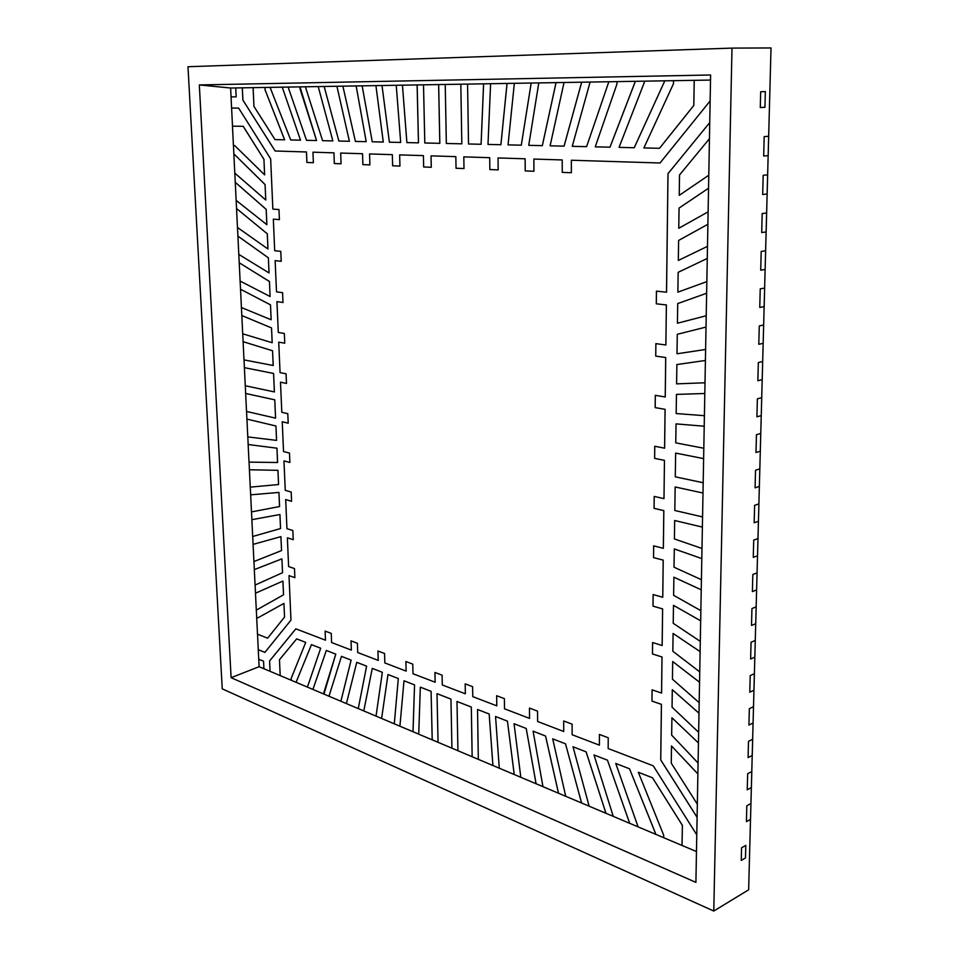 <?xml version="1.0" encoding="UTF-8"?>
<svg xmlns="http://www.w3.org/2000/svg" width="959" height="959" viewBox="0 0 959 959"><rect width="100%" height="100%" fill="white"/><g stroke="black" fill="none" stroke-linecap="round" stroke-linejoin="round"><path stroke-width="1.44" d="M731.993 48.106L771.012 47.95L748.643 889.784L713.772 911.05L731.993 48.106L187.988 66.722L222.248 688.838L713.772 911.05M764.179 136.598L768.686 136.298L764.179 136.598L763.676 156.005L764.179 136.598M768.686 136.298L768.171 155.634L763.676 156.005L768.159 155.634L768.662 136.298M763.184 175.293L767.668 174.862L763.184 175.293L762.681 194.485L763.184 175.293M767.668 174.862L767.152 193.982L762.681 194.485L767.14 193.982L767.644 174.862M762.189 213.557L766.649 213.006L762.189 213.557L761.698 232.546L762.189 213.557M766.649 213.006L766.145 231.922L761.698 232.546L766.121 231.934L766.625 213.006M761.206 251.414L765.654 250.743L761.206 251.414L760.715 270.186L761.206 251.414M765.126 269.467L760.715 270.186L765.126 269.467L765.63 250.743L765.126 269.467M760.235 288.863L764.659 288.072L760.235 288.863L759.756 307.431L760.235 288.863M764.659 288.072L764.167 306.592L759.756 307.431L764.143 306.592L764.635 288.072M759.276 325.904L763.676 325.005L759.276 325.904L758.797 344.281L759.276 325.904M763.172 343.334L758.797 344.281L763.172 343.334L763.652 325.005L763.172 343.334M758.329 362.562L762.705 361.543L758.329 362.562L757.85 380.735L758.329 362.562M762.201 379.68L757.85 380.735L762.201 379.68L762.681 361.555L762.201 379.68M757.382 398.824L761.746 397.697L757.382 398.824L756.915 416.805L757.382 398.824M761.242 415.643L756.915 416.805L761.242 415.643L761.722 397.709L761.242 415.643M756.447 434.703L760.799 433.468L756.447 434.703L755.992 452.504L756.447 434.703M760.295 451.221L755.992 452.504L760.295 451.221L760.775 433.48L760.295 451.221M755.536 470.21L759.852 468.867L755.536 470.21L755.081 487.819L755.536 470.21M759.36 486.441L755.081 487.819L759.36 486.441L759.828 468.879L759.36 486.441M754.625 505.333L758.917 503.895L754.625 505.333L754.17 522.763L754.625 505.333M758.437 521.288L754.17 522.763L758.437 521.288L758.905 503.907L758.437 521.288M758.006 538.562L757.538 555.764L753.271 557.359L753.714 540.109L757.982 538.562M752.827 574.513L757.083 572.883L752.827 574.513L752.383 591.583L752.827 574.513M756.615 589.905L752.383 591.583L756.615 589.905L757.071 572.883L756.615 589.905M751.94 608.569L756.183 606.843L751.94 608.569L751.508 625.472L751.94 608.569M756.183 606.843L755.74 623.686L751.508 625.472L755.716 623.698L756.16 606.831M751.065 642.278L755.296 640.456L751.065 642.278L750.633 659.001L751.065 642.278M754.829 657.143L750.633 659.001L754.829 657.143L755.272 640.456L754.829 657.143M754.409 673.721L753.966 690.228L754.385 673.733L750.202 675.639L749.77 692.194L753.954 690.24L749.77 692.194L750.202 675.639L754.385 673.721M749.351 708.665L753.534 706.663L749.351 708.665L748.919 725.052L749.351 708.665M753.079 723.014L748.919 725.052L753.079 723.014L753.51 706.675L753.079 723.014M748.5 741.367L752.671 739.269L748.5 741.367L748.08 757.586L748.5 741.367M752.671 739.269L752.24 755.44L748.08 757.586L752.216 755.452L752.647 739.281M747.66 773.733L751.808 771.551L747.66 773.733L747.241 789.784L747.66 773.733M751.808 771.551L751.388 787.567L747.241 789.784L751.365 787.579L751.784 771.539M746.833 805.776L750.957 803.51L746.833 805.776L746.414 821.671L746.833 805.776M750.513 819.382L746.414 821.671L750.513 819.382L750.933 803.51L750.513 819.382M745.802 845.382L745.479 857.945L741.247 860.427L741.559 847.816L741.247 860.427L745.479 857.945L745.802 845.382L741.559 847.816L745.802 845.382M765.354 91.573L764.946 107.3L760.283 107.528L760.679 91.74L760.283 107.528L764.946 107.3L765.354 91.573L760.679 91.74L765.354 91.573M275.149 151.007L242.903 100.084L275.149 151.007L306.496 151.978L275.125 151.007L242.903 100.084L242.315 87.832L235.734 87.94L236.166 96.835L231.059 96.883L230.616 88.024L710.511 80.065M264.9 652.384L258.283 649.675L264.9 652.384L258.283 649.675L257.515 634.163L267.621 638.191L284.547 617.069L283.924 603.403L257.911 617.836L256.688 617.356L256.329 610.128L283.54 594.808L282.917 581.058L283.54 594.808L282.917 581.058L255.478 593.213L256.305 610.14L283.54 594.808L256.329 610.128M312.922 689.425L307.431 687.1L320.69 648.236L311.459 644.628L296.067 682.317L291.284 680.279L291.2 678.325L305.729 642.398L296.691 638.862L279.465 659.72L280.196 675.604L270.09 671.324L269.599 660.967L295.863 628.84M199.328 84.931L231.107 677.689L695.91 882.376L710.607 74.994L199.328 84.931L230.616 88.024M275.569 418.16L274.765 399.819L275.593 418.148L274.765 399.819L245.636 393.478L246.523 411.435L275.593 418.148L274.765 399.819L245.66 393.478L245.288 385.758L274.382 391.931L273.579 373.447L244.389 367.657L244.006 359.889L273.195 365.499L272.56 350.766L243.107 341.668L242.723 333.816M278.554 484.535L277.942 470.318L278.578 484.535L277.942 470.318L249.424 469.778L250.251 487.136L278.578 484.535L277.942 470.318L249.424 469.778L249.04 462.13L277.559 462.502L276.947 448.189L248.177 444.532L247.806 436.908L276.588 440.385L275.94 425.988L246.919 419.107L246.547 411.447M253.092 544.376L252.708 536.489L280.555 528.541L279.932 514.515L251.881 519.694L251.498 511.914L279.572 506.544L278.937 492.423L250.659 494.832L250.275 487.136M255.502 593.201L255.094 585.062L282.545 572.703L281.898 558.857L255.286 569.238L254.303 568.891L253.943 561.554L281.55 550.574L280.927 536.644L253.068 544.388L253.943 561.554L281.55 550.574L280.903 536.644M254.303 568.891L255.298 569.238L254.279 568.891L255.082 585.074L282.545 572.703L281.898 558.857M291.572 501.281L285.686 499.567L291.572 501.281L285.686 499.567L286.945 528.673L292.831 530.507L293.226 539.689L287.364 537.807L293.226 539.677L287.364 537.807L288.611 566.577L294.485 568.567L294.869 577.642L289.007 575.616L290.973 620.101L264.888 652.396L258.259 649.675L258.726 659.193L263.557 661.207L263.917 668.735L259.122 666.685L258.75 659.205M289.894 462.442L283.96 460.907L285.255 490.337L291.176 492.015L291.572 501.293L285.662 499.579M265.775 200.023L265.08 184.572L265.775 200.023L265.056 184.584L233.84 153.848L234.787 173.088L265.775 200.023L265.08 184.572L233.864 153.848L233.457 145.576L234.739 145.6L264.612 174.862L263.941 159.302L243.214 126.312L232.498 126.18L231.61 108.079L238.623 108.067L270.654 158.87L272.859 209.098L278.973 209.553L279.417 219.635L273.327 219.132L279.405 219.635L273.327 219.132L274.694 250.719L280.783 251.354L281.215 261.316L275.137 260.62L276.504 291.836L282.569 292.663L282.989 302.493L276.935 301.629L278.302 332.461L284.332 333.468L284.751 343.19L278.721 342.147L280.064 372.631L286.07 373.806L286.489 383.42L280.484 382.197L281.814 412.322L287.784 413.665L288.203 423.171L282.258 421.768L288.203 423.159L282.234 421.78L283.54 451.557L289.486 453.068L289.894 462.454L283.96 460.907M267.981 249.028L267.297 233.792L267.981 249.028L267.273 233.792L236.537 208.547L237.472 227.487L267.981 249.028L267.297 233.792L236.561 208.547L236.154 200.395L266.854 224.694L266.194 209.35L235.267 182.282L234.811 173.111M272.176 342.747L271.529 327.918L272.2 342.735L271.529 327.918L241.824 315.535L242.699 333.804L272.2 342.735L271.529 327.918L241.824 315.535L241.428 307.539L271.133 319.767L270.486 304.842L240.529 289.234L240.122 281.071L270.09 296.511L269.443 281.478L239.223 262.766L238.815 254.387L269.035 272.943L268.376 257.815L237.916 236.13L237.484 227.511M461.818 143.826L460.823 84.2L445.216 84.464L460.823 84.2L461.818 143.826L460.823 84.2L461.818 143.826L446.343 143.478L445.24 84.464M423.506 84.824L424.801 142.987L439.833 143.335L438.659 84.572L423.506 84.824L438.659 84.572L439.833 143.335L438.659 84.572M417.141 84.931L418.484 142.843L417.141 84.931L402.444 85.171L406.892 142.591L418.46 142.855L417.141 84.931L402.444 85.171M400.694 142.447L396.235 85.279L400.694 142.447L396.235 85.279L382.006 85.507L389.39 142.196L400.694 142.447L396.235 85.279M383.288 142.052L375.916 85.615L383.288 142.052L375.916 85.615L362.154 85.842L372.248 141.8L383.288 142.052M366.206 141.668L356.149 85.938L342.878 86.154L356.149 85.938L366.206 141.668M349.4 141.285L336.921 86.262L324.13 86.466L336.921 86.262L349.4 141.285L336.921 86.262L349.4 141.285L338.875 141.045L324.154 86.466M332.869 140.913L318.208 86.574L305.382 86.778L318.208 86.574L332.869 140.913M300.059 88.803L299.987 86.873L288.132 87.065L299.987 86.873L316.554 140.541L300.035 88.803M300.515 140.182L282.246 87.161L270.078 87.365L282.246 87.161L300.515 140.182M253.104 87.653L253.967 106.425L275.041 139.606L284.643 139.822L265.068 89.786L264.96 87.449L253.104 87.653L264.96 87.449L265.068 89.786L264.96 87.449M306.496 151.978L306.904 162.455L306.496 151.978L306.904 162.455L313.365 162.706L306.904 162.455L313.365 162.706L312.958 152.181L333.96 152.841L334.331 163.521L341.056 163.785L334.331 163.521L341.056 163.785L340.697 153.044L362.55 153.728L362.886 164.624L369.898 164.9L362.886 164.624L369.898 164.9L369.563 153.943L392.339 154.651L392.639 165.787L399.939 166.063L392.639 165.787L399.939 166.063L399.651 154.89L423.41 155.622L423.662 166.986L431.286 167.286L423.662 166.986L431.286 167.286L431.035 155.861L455.837 156.629L456.04 168.245L464 168.556L456.04 168.245L464 168.556L463.808 156.88L489.713 157.684L489.857 169.551L498.177 169.875L489.857 169.551L498.177 169.875L498.045 157.947L525.136 158.798L525.232 170.93L533.935 171.265L525.232 170.93L533.935 171.265L533.851 159.062L562.214 159.949L562.25 172.368L571.372 172.716L562.25 172.368L571.372 172.716L571.348 160.237L660.032 162.994L571.348 160.237M673.506 80.676L673.47 83.733L643.885 147.95L659.528 148.297L693.825 105.43L694.232 80.328L673.506 80.676L694.232 80.328L693.825 105.43L694.232 80.328M634.247 147.734L664.815 80.82L634.247 147.734L664.815 80.82L644.808 81.155L619.046 147.386L634.247 147.734M616.985 81.611L616.973 83.996L595.239 146.847L610.008 147.183L635.373 81.311L616.985 81.611L635.373 81.311L610.008 147.183L635.373 81.311M586.596 146.655L608.845 81.743L590.085 82.054L608.845 81.743L586.596 146.655L608.845 81.743L586.596 146.655L572.247 146.331L590.109 82.054M564.036 82.486L550.106 145.828L564.084 146.14L581.669 82.198L564.036 82.486L581.669 82.198L564.084 146.14L581.669 82.198M538.79 82.906L528.733 145.348L542.338 145.648L556.052 82.618L538.79 82.906L556.052 82.618L542.338 145.648L556.052 82.618M521.3 145.169L531.19 83.037L514.324 83.313L531.19 83.037L521.276 145.181L508.054 144.881L514.348 83.313M490.6 83.709L487.999 144.425L500.91 144.713L507.059 83.433L490.6 83.709L507.059 83.433L500.91 144.713L507.059 83.433M467.572 84.092L468.519 143.982L481.106 144.27L483.612 83.829L467.572 84.092L483.612 83.829L481.106 144.27L483.612 83.829M675.136 486.968L702.995 493.022L675.16 486.968L674.812 510.488L702.563 516.913M675.615 453.092L703.618 458.618L675.639 453.08L675.28 476.839L703.187 482.749M676.023 423.89L704.218 426.216L676.047 423.878L704.218 426.216L676.047 423.878L675.759 442.854L703.81 448.249M676.443 394.401L704.805 393.502L676.467 394.401L676.167 413.533L704.409 415.691M676.862 364.564L705.404 360.476L676.886 364.552L705.404 360.476L676.886 364.552L676.586 383.864L705.009 382.785M677.462 323.207L706.22 315.763L677.462 323.207M677.893 292.135L706.843 281.61L677.869 292.147L678.157 272.32L707.263 258.45M678.337 260.452L707.49 246.343L678.325 260.452L678.6 240.445L707.886 224.286M678.792 228.266L708.114 211.843L678.768 228.266L679.056 208.079L708.545 188.216M679.26 195.348L708.785 175.221L679.26 195.348M668.015 173.639L709.732 122.596L668.015 173.639L666.541 292.207L668.015 173.639L709.732 122.596L667.991 173.639L666.517 292.207L668.015 173.639M656.436 291.14L656.304 303.811L666.361 304.95L665.87 345L666.385 304.95L665.882 344.988L666.385 304.95L656.328 303.811L666.385 304.95L656.328 303.811L656.459 291.14L656.328 303.811L656.459 291.14L666.517 292.207M665.87 345L655.86 343.634L655.728 356.113L665.714 357.551L665.222 396.978L665.726 357.539L665.246 396.978L665.726 357.539L655.752 356.101L665.726 357.539L655.752 356.101L655.884 343.634M655.297 395.324L655.165 407.623L665.066 409.337L664.587 448.189L665.09 409.337L664.611 448.177L665.09 409.337L655.189 407.611L665.09 409.337L655.189 407.611L655.321 395.336L655.189 407.611L655.321 395.336L665.246 396.978M664.455 460.356L663.988 498.62L664.455 460.356L663.988 498.62L664.455 460.356L654.637 458.354L664.455 460.356L654.637 458.354L654.769 446.259L654.637 458.354L654.769 446.259L664.587 448.189M654.194 496.414L654.062 508.354L663.808 510.62L663.34 548.32L663.832 510.608L663.364 548.308L663.832 510.608L654.086 508.342L663.832 510.608L654.086 508.342L654.218 496.426L654.086 508.342L654.218 496.426L663.988 498.62M653.654 545.851L653.523 557.599L663.196 560.128L662.741 597.277L663.22 560.128L662.765 597.265L663.22 560.128L653.547 557.599L663.22 560.128L653.547 557.599L653.678 545.851L653.547 557.599L653.678 545.851L663.34 548.32M662.741 597.277L653.127 594.544L652.995 606.136L662.597 608.917L662.142 645.515L662.621 608.905L662.166 645.515L662.621 608.905L653.019 606.124L662.621 608.905L653.019 606.124L653.151 594.556M652.599 642.542L652.48 653.966L661.998 656.987L661.554 693.057L662.022 656.987L661.578 693.057L662.022 656.987L652.492 653.954L662.022 656.987L652.492 653.954L652.623 642.554L652.492 653.954L652.623 642.554L662.142 645.515M697.097 817.32L660.751 759.924L661.434 704.362L660.751 759.924L697.097 817.32L660.751 759.924L661.434 704.362L651.976 701.089L661.434 704.362L651.976 701.089L652.108 689.857M697.888 773.913L671.504 745.958L671.264 763.16L697.337 804.193M671.899 717.752L698.452 742.961L671.923 717.74L671.66 735.109L698.08 763.016M698.991 713.208L672.295 689.677L672.055 707.179L698.643 732.316M699.555 682.221L672.691 661.53L672.439 679.2L699.183 702.659M673.086 633.455L700.106 651.617L673.086 633.455L672.834 651.269L699.746 671.875M673.482 605.345L700.669 620.809L673.482 605.345L673.23 623.314L700.298 641.379M701.233 589.797L673.901 577.174L701.233 589.797L673.901 577.174L673.626 595.299L700.861 610.667M674.273 548.932L701.808 558.57L674.297 548.92L674.009 567.201L701.425 579.704M674.668 520.521L702.372 527.078L674.668 520.521L674.417 538.946L701.988 548.464M457.923 750.729L472.14 756.735L471.313 707.059L456.987 701.461L457.923 750.729L451.929 748.176L450.946 699.087L437.004 693.645L438.059 742.326L432.221 739.845L431.094 691.343L420.33 687.135L418.723 734.162L432.197 739.857L431.094 691.343L420.33 687.135L431.094 691.343L432.221 739.845L431.094 691.343M471.313 707.059L456.999 701.461L471.325 707.047L472.164 756.735L471.325 707.047L472.164 756.735L492.914 765.522L489.162 714.011L477.546 709.48L478.325 759.348M520.821 777.293L514.24 774.512L507.443 721.144L495.551 716.505L499.279 768.207L492.938 765.51L489.162 714.011L477.534 709.48M526.227 728.48L514.048 723.721L520.821 777.305L536.069 783.755L526.227 728.48L514.048 723.721L526.227 728.48L536.093 783.743L526.227 728.48L514.024 723.733M542.95 786.644L536.093 783.743L526.203 728.492M589.15 806.171L581.586 802.983L565.51 743.812L552.696 738.838L565.726 796.294L558.534 793.237L545.563 736.033L533.084 731.154L542.962 786.668L558.51 793.237L545.539 736.044L533.084 731.154L545.563 736.033L533.06 731.166M565.726 796.294L581.586 802.983L565.51 743.812L552.696 738.838M586.117 751.868L573.002 746.749L589.15 806.195L605.956 813.292L586.117 751.868L573.002 746.749L586.117 751.868L605.98 813.292L586.117 751.868L572.979 746.749M613.269 816.361L605.98 813.292L586.093 751.868M638.083 826.85L629.691 823.313L607.479 760.199L594.005 754.961L613.269 816.385L629.679 823.325L607.479 760.199L594.005 754.961M696.474 851.532L682.053 845.442L682.376 825.315L652.516 777.785L638.322 772.247L663.7 835.241L663.664 837.686L655.932 834.402L629.548 768.818L615.738 763.436L638.095 826.874L655.932 834.402L629.548 768.818L615.726 763.436M599.435 734.45L599.387 745.167L572.127 734.726L572.115 724.153L563.688 720.976L563.712 731.501L537.615 721.492L537.543 711.122L529.464 708.078L529.548 718.399L504.518 708.809L504.398 698.643L496.654 695.719L496.786 705.848L472.775 696.642L472.607 686.656L465.175 683.863L465.355 693.801L442.291 684.966L442.087 675.16L434.942 672.463L435.158 682.233L413.005 673.733L412.754 664.107L405.885 661.518L406.137 671.108L384.835 662.933L384.547 653.475L377.93 650.993L378.23 660.403L357.719 652.54L357.395 643.249L351.03 640.852L351.354 650.106L331.598 642.53L331.251 633.396L325.125 631.082L325.473 640.192L295.851 628.828L269.575 660.967L270.09 671.324L269.599 660.967L270.09 671.324L263.917 668.735M496.678 695.731L496.786 705.848M434.966 672.475L435.158 682.233M377.954 650.993L378.23 660.403M325.137 631.094L325.473 640.192M346.403 703.57L340.901 701.245L351.114 660.116L341.476 656.352L328.985 696.234L323.962 694.088L323.902 692.47L335.782 654.134L326.324 650.454L312.922 689.437L323.938 694.1L335.782 654.134L326.324 650.454M366.614 666.169L356.76 662.321L346.403 703.594L358.234 708.593L366.614 666.169L356.76 662.321L366.614 666.169L358.258 708.581L366.614 666.169L356.736 662.321M418.723 734.138L413.017 731.729L414.552 684.882L404.003 680.782L399.915 726.203L394.293 723.817L398.309 678.54L387.987 674.525L381.61 718.471L376.048 716.109L382.341 672.307L372.272 668.375L363.773 710.931L358.258 708.581L366.602 666.169M381.61 718.471L394.293 723.817L398.309 678.54L387.987 674.525M399.915 726.203L413.017 731.729L414.552 684.882L404.003 680.782M259.122 666.685L231.107 677.689M284.619 139.822L265.044 89.786L284.643 139.822L265.068 89.786L264.936 87.449M256.688 617.356L257.923 617.824L256.664 617.356L257.492 634.151M267.621 638.191L284.547 617.069L283.912 603.415M682.053 845.442L682.376 825.315L652.516 777.785L638.322 772.247L652.516 777.785L682.376 825.315L682.029 845.454L682.376 825.315M279.932 514.515L251.881 519.694L252.685 536.489L280.555 528.541L279.932 514.515L251.881 519.694L279.932 514.515L280.555 528.541L279.908 514.527M279.548 506.544L278.937 492.423L279.572 506.544L278.937 492.423L250.659 494.832L251.474 511.914M558.534 793.237L545.563 736.033L558.51 793.237M276.947 448.189L248.177 444.532L276.947 448.189L277.583 462.49L276.947 448.189L248.177 444.532M274.382 391.931L273.579 373.447L274.406 391.919L273.579 373.447L244.389 367.657L245.264 385.758M499.279 768.207L514.24 774.512L507.443 721.144L495.539 716.517M438.059 742.326L451.929 748.176L450.946 699.087L437.004 693.645L450.946 699.087L451.929 748.176L450.946 699.087M757.526 555.776L753.271 557.359L753.714 540.109L757.982 538.574L757.526 555.776M273.195 365.499L272.56 350.766L273.219 365.487L272.56 350.766L243.107 341.668L243.982 359.877M271.133 319.767L270.486 304.842L271.157 319.755L270.486 304.842L240.529 289.234L241.404 307.527M270.09 296.511L269.443 281.478L270.114 296.511L269.443 281.478L239.223 262.766L240.11 281.059M269.035 272.943L268.376 257.815L269.047 272.943L268.376 257.815L237.916 236.13L238.791 254.375M363.773 710.931L376.048 716.109L382.341 672.307L372.248 668.375M236.166 96.835L231.035 96.883L236.166 96.835L231.035 96.883L231.587 108.079M275.125 151.007L242.879 100.084L242.315 87.832L235.758 87.94M533.851 159.062L562.214 159.949L562.25 172.368M498.045 157.947L525.136 158.798L525.208 170.93L533.935 171.265M463.808 156.88L489.713 157.684L489.857 169.551M431.035 155.861L455.837 156.629L456.04 168.245M399.651 154.89L423.41 155.622L423.638 166.986L431.286 167.286M392.339 154.651L392.639 165.787L392.339 154.651L369.587 153.943L392.339 154.651L392.639 165.787M362.55 153.728L362.886 164.624L362.55 153.728L340.709 153.044L362.55 153.728L362.862 164.624L369.898 164.9M333.96 152.841L334.331 163.521L333.96 152.841L312.982 152.181L333.96 152.841L334.307 163.521L341.056 163.785M276.564 440.385L275.94 425.988L276.588 440.385L275.94 425.988L246.919 419.107L247.782 436.908M267.297 233.792L236.561 208.547L267.273 233.792M328.985 696.234L340.901 701.245L351.114 660.116L341.452 656.352M659.528 148.297L693.825 105.43L659.528 148.297M266.854 224.694L266.194 209.35L266.878 224.694L266.194 209.35L235.267 182.282L236.13 200.395M265.08 184.572L233.864 153.848L265.056 184.584M264.612 174.862L263.941 159.302L264.636 174.862L263.941 159.302L243.214 126.312L232.474 126.18L233.433 145.564M296.067 682.317L307.431 687.1L320.69 648.236L311.435 644.64M280.196 675.604L291.284 680.279L291.2 678.325L305.729 642.398L296.691 638.862L305.729 642.398L291.2 678.325L305.729 642.398M291.284 680.279L291.2 678.325L291.272 680.291M305.705 642.398L296.667 638.874M307.431 687.1L320.69 648.236L307.407 687.112M323.962 694.088L335.782 654.134L323.962 694.088M243.214 126.312L232.498 126.18L243.214 126.312L263.941 159.302M263.917 159.302L243.19 126.312M266.194 209.35L235.267 182.282L266.17 209.35M659.504 148.297L693.801 105.43L694.208 80.328M634.223 147.734L664.815 80.82M664.791 80.82L644.784 81.155M609.984 147.183L635.349 81.311M697.888 773.949L671.504 745.958M698.991 713.244L672.295 689.677M340.901 701.245L351.114 660.116L340.877 701.257M376.048 716.109L382.341 672.307L376.036 716.109M394.293 723.817L398.309 678.54L394.281 723.829M413.017 731.729L414.552 684.882L412.993 731.741M431.082 691.355L420.318 687.147M268.376 257.815L237.916 236.13L268.352 257.815M269.443 281.478L239.223 262.766L269.419 281.49M270.486 304.842L240.529 289.234L270.462 304.842M241.8 315.535L271.505 327.918L241.824 315.535M243.095 341.68L272.536 350.766L243.107 341.668M564.06 146.14L581.645 82.198M542.314 145.648L556.028 82.63M500.886 144.713L507.035 83.433M481.082 144.27L483.588 83.829M699.555 682.257L672.691 661.53M701.233 589.821L673.877 577.186M450.922 699.099L436.98 693.657M471.325 707.047L456.987 701.461M492.938 765.51L489.162 714.011L492.938 765.51M514.24 774.512L507.443 721.144L514.216 774.524M273.579 373.447L244.389 367.657L273.555 373.447M245.636 393.478L274.742 399.819L245.66 393.478M275.94 425.988L246.919 419.107M275.916 425.988L246.907 419.107M277.559 462.502L276.923 448.189M248.153 444.544L249.016 462.13M439.809 143.335L438.635 84.572M418.46 142.855L417.117 84.931M396.211 85.279L382.006 85.507M581.586 802.983L565.51 743.812L581.574 802.995M278.937 492.423L250.659 494.832L278.913 492.423M252.708 536.489L280.555 528.541L252.708 536.489M253.943 561.554L281.55 550.574L253.919 561.554M383.264 142.052L375.916 85.615M375.892 85.615L362.154 85.842M342.878 86.154L355.417 141.429L366.182 141.668M305.382 86.778L322.584 140.685L332.857 140.913M706.016 327.067L677.282 334.307L677.006 353.775L705.608 349.484M706.627 293.262L677.713 303.571L677.438 323.219M242.903 100.084L242.315 87.832M312.958 152.181L333.936 152.841M340.697 153.044L362.526 153.728M369.563 153.943L392.315 154.651M696.773 834.857L653.259 765.821L608.174 748.535L608.222 737.759L599.411 734.438L599.387 745.167M287.364 537.807L293.226 539.689M273.327 219.132L279.417 219.635M306.472 151.978L306.88 162.455L313.365 162.706M392.615 165.787L399.939 166.075M456.016 168.245L464 168.556M489.833 169.563L498.177 169.887M562.226 172.368L571.372 172.728M661.554 693.057L652.084 689.845L651.964 701.101L661.41 704.374L660.727 759.936L697.097 817.368M242.879 100.084L242.291 87.832M710.128 100.947L660.032 162.994M664.431 460.356L654.613 458.366L654.745 446.247M294.869 577.642L289.007 575.616M288.203 423.171L282.234 421.78M286.489 383.42L280.484 382.197M284.751 343.19L278.721 342.147M282.989 302.493L276.935 301.629M281.215 261.316L275.137 260.62M351.03 640.852L351.354 650.106M405.885 661.518L406.137 671.108M465.175 683.863L465.355 693.801M529.464 708.078L529.548 718.399M563.688 720.976L563.712 731.501M682.352 825.327L652.516 777.785M652.492 777.797L638.31 772.259M663.664 837.686L682.029 845.454M629.691 823.313L607.479 760.199L629.691 823.313M655.932 834.402L629.548 768.818L655.908 834.414M255.094 585.062L282.545 572.703L255.082 585.074M255.286 569.238L254.279 568.891M256.305 610.14L283.54 594.808M283.516 594.82L282.905 581.07M257.911 617.836L256.664 617.356M288.132 87.065L306.508 140.314L316.53 140.541M270.078 87.365L290.697 139.954L300.491 140.182M709.444 138.707L679.523 174.97L679.236 195.348"/></g></svg>
